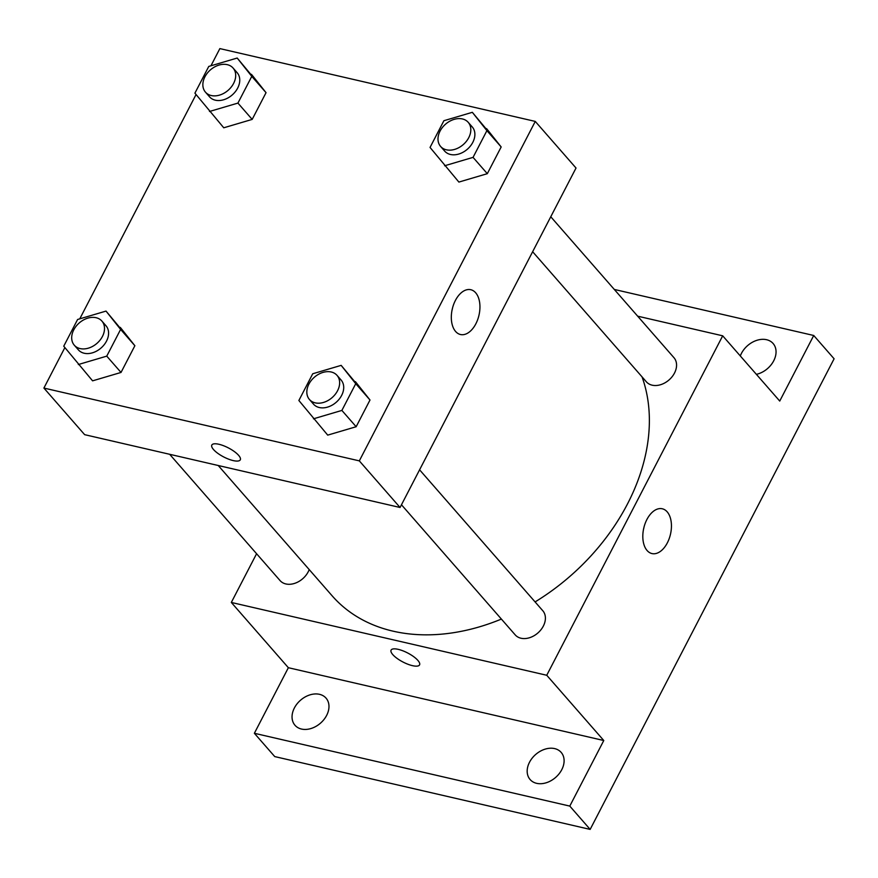 <?xml version="1.0" encoding="UTF-8"?>
<svg xmlns="http://www.w3.org/2000/svg" width="878" height="878" viewBox="0 0 878 878"><rect width="100%" height="100%" fill="white"/><g stroke="black" fill="none" stroke-linecap="round" stroke-linejoin="round"><path stroke-width="1.32" d="M614.304 289.444L813.73 335.484L834.1 358.784L590.159 829.403L274.737 756.584L254.368 733.284L288.357 667.708L231.32 602.451L256.585 553.722M740.308 355.952A20.622 15.2 138.8 0 1 741.46 353.351A20.622 15.2 138.8 0 1 773.112 343.507A20.622 15.2 138.8 0 1 773.716 360.803A20.622 15.2 138.8 0 1 756.386 374.346M813.73 335.484L779.741 401.059L722.693 335.813L546.742 675.27L603.779 740.516L569.789 806.092L590.159 829.403M667.159 511.819A22.982 13.708 -77 0 1 669.157 538.719A22.982 13.708 -77 0 1 651.959 553.568A22.982 13.708 -77 0 1 643.772 528.095A22.982 13.708 -77 0 1 662.297 508.779A22.982 13.708 -77 0 1 667.159 511.819M569.789 806.092L254.368 733.284M529.511 762.247A20.622 15.2 138.8 0 1 561.163 752.391A20.622 15.2 138.8 0 1 561.766 769.688A20.622 15.2 138.8 0 1 530.114 779.543A20.622 15.2 138.8 0 1 529.511 762.247M294.382 707.964A20.622 15.2 138.8 0 1 326.034 698.12A20.622 15.2 138.8 0 1 326.638 715.416A20.622 15.2 138.8 0 1 294.986 725.261A20.622 15.2 138.8 0 1 294.382 707.964M603.779 740.516L288.357 667.708M218.227 465.505L332.114 595.789A192.447 141.896 -41.2 0 0 501.393 619.078M535.086 601.924A192.447 141.896 -41.2 0 0 642.048 376.871M546.742 675.27L231.32 602.451M637.68 316.179L722.693 335.813M401.465 504.773L515.188 634.86A18.328 13.51 -41.2 0 0 537.885 632.972A18.328 13.51 -41.2 0 0 542.791 610.737L419.585 469.807M169.663 454.288L280.06 580.577A18.328 13.51 -41.2 0 0 295.568 583.047A18.328 13.51 -41.2 0 0 309.199 569.57M550.758 216.756L673.953 357.686A18.328 13.51 138.8 0 1 672.131 376.695A18.328 13.51 138.8 0 1 652.156 385.179A18.328 13.51 138.8 0 1 646.362 381.809L532.639 251.723M419.563 664.876A16.034 5.092 27.4 0 1 412.462 665.656A16.034 5.092 27.4 0 1 397.075 658.401A16.034 5.092 27.4 0 1 391.083 650.126A16.034 5.092 27.4 0 1 407.666 652.98A16.034 5.092 27.4 0 1 419.563 664.887A16.034 5.092 27.4 0 1 412.451 665.656A16.034 5.092 27.4 0 1 397.086 658.401A16.034 5.092 27.4 0 1 391.094 650.115M644.068 526.899A22.982 13.708 -77 0 1 643.519 529.28M210.95 65.784L219.862 48.597L535.273 121.416L576.023 168.027L400.061 507.484L84.639 434.665L43.9 388.065L64.862 347.611M79.777 318.835L196.035 94.561M341.158 365.369L370 400.006L356.15 426.73L327.714 435.126L298.871 400.489L312.733 373.765L341.158 365.369L355.744 383.697L341.882 410.421L313.457 418.817M237.203 58.036L266.045 92.673L252.184 119.397L223.758 127.793L194.916 93.156L208.766 66.432L237.203 58.036L251.777 76.364L237.927 103.088L209.491 111.484M535.273 121.416L359.321 460.873L43.9 388.065M106.029 311.086L134.872 345.723L121.021 372.448L92.585 380.843L63.743 346.206L77.604 319.482L106.029 311.086L120.615 329.415L106.754 356.139L78.329 364.535M472.331 112.318L501.173 146.955L487.312 173.679L458.887 182.075L430.044 147.438L443.895 120.714L472.331 112.318L486.906 130.646L473.055 157.371L444.619 165.766M359.321 460.873L400.061 507.484M475.656 292.769A22.982 13.708 -77 0 1 477.665 319.658A22.982 13.708 -77 0 1 460.467 334.518A22.982 13.708 -77 0 1 452.28 309.034A22.982 13.708 -77 0 1 470.806 289.718A22.982 13.708 -77 0 1 475.656 292.769M240.298 459.809A16.034 5.092 27.4 0 1 233.186 460.577A16.034 5.092 27.4 0 1 217.81 453.333A16.034 5.092 27.4 0 1 211.817 445.047A16.034 5.092 27.4 0 1 228.401 447.912A16.034 5.092 27.4 0 1 240.298 459.809A16.034 5.092 27.4 0 1 233.186 460.588A16.034 5.092 27.4 0 1 217.81 453.333A16.034 5.092 27.4 0 1 211.817 445.047M452.576 307.849A22.982 13.708 -77 0 1 452.027 310.23M440.602 146.439L444.674 151.104A18.328 13.51 -41.2 0 0 467.37 149.216A18.328 13.51 -41.2 0 0 472.276 126.981L468.204 122.316A18.328 13.51 -41.2 0 0 462.399 118.947A18.328 13.51 -41.2 0 0 442.435 127.431A18.328 13.51 -41.2 0 0 440.602 146.439A18.328 13.51 -41.2 0 0 463.299 144.552A18.328 13.51 -41.2 0 0 468.204 122.316M486.588 128.627L501.173 146.955L487.312 173.679L458.887 182.075M486.906 130.646L501.173 146.955M473.055 157.371L487.312 173.679M309.44 399.49L313.512 404.154A18.328 13.51 -41.2 0 0 336.208 402.267A18.328 13.51 -41.2 0 0 341.103 380.031L337.031 375.367A18.328 13.51 -41.2 0 0 331.236 371.998A18.328 13.51 -41.2 0 0 311.262 380.481A18.328 13.51 -41.2 0 0 309.44 399.49A18.328 13.51 -41.2 0 0 332.125 397.602A18.328 13.51 -41.2 0 0 337.031 375.367M355.425 381.678L370 400.006L356.15 426.73L327.714 435.126M355.744 383.697L370 400.006M341.882 410.421L356.15 426.73M205.474 92.168L209.546 96.821A18.328 13.51 -41.2 0 0 232.242 94.934A18.328 13.51 -41.2 0 0 237.148 72.698L233.076 68.034A18.328 13.51 -41.2 0 0 227.27 64.665A18.328 13.51 -41.2 0 0 207.296 73.148A18.328 13.51 -41.2 0 0 205.474 92.168A18.328 13.51 -41.2 0 0 228.17 90.269A18.328 13.51 -41.2 0 0 233.076 68.034M251.459 74.345L266.045 92.673L252.184 119.397L223.758 127.793M251.777 76.364L266.045 92.673M237.927 103.088L252.184 119.397M74.301 345.208L78.383 349.872A18.328 13.51 -41.2 0 0 101.069 347.984A18.328 13.51 -41.2 0 0 105.975 325.749L101.903 321.085A18.328 13.51 -41.2 0 0 96.097 317.715A18.328 13.51 -41.2 0 0 76.134 326.199A18.328 13.51 -41.2 0 0 74.301 345.208A18.328 13.51 -41.2 0 0 96.997 343.32A18.328 13.51 -41.2 0 0 101.903 321.085M120.297 327.395L134.872 345.723L121.021 372.448L92.585 380.843M120.615 329.415L134.872 345.723M106.754 356.139L121.021 372.448"/></g></svg>
